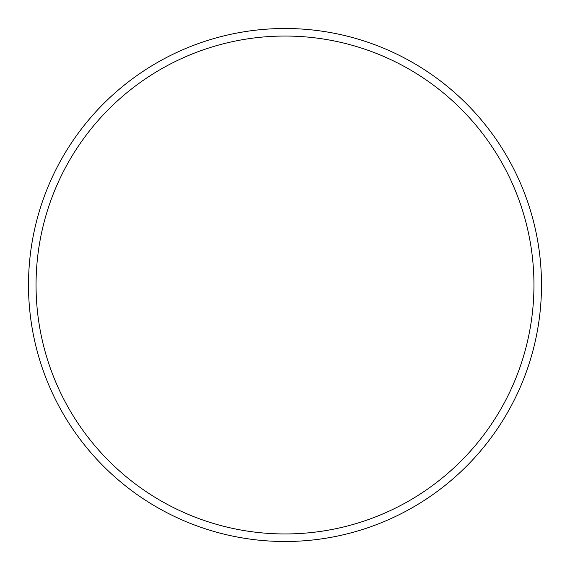 <?xml version="1.0" encoding="UTF-8"?>
<svg xmlns="http://www.w3.org/2000/svg" width="570" height="570" viewBox="0 0 570 570"><rect width="100%" height="100%" fill="white"/><g stroke="black" fill="none" stroke-linecap="round" stroke-linejoin="round"><path stroke-width="0.85" d="M533.955 285A248.955 248.955 0 0 0 285 36.045A248.955 248.955 0 0 0 36.045 285A248.955 248.955 0 0 0 285 533.955A248.955 248.955 0 0 0 533.955 285M28.5 285A256.5 256.5 0 0 1 285 28.5A256.5 256.5 0 0 1 541.5 285A256.5 256.5 0 0 1 285 541.5A256.5 256.5 0 0 1 28.5 285"/></g></svg>
